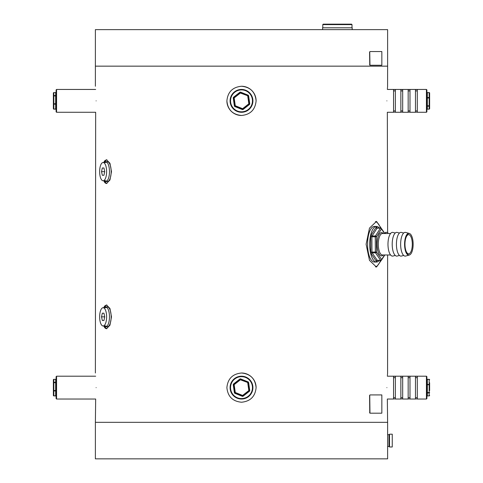 <?xml version="1.0" encoding="UTF-8"?>
<svg xmlns="http://www.w3.org/2000/svg" width="483" height="483" viewBox="0 0 483 483"><rect width="100%" height="100%" fill="white"/><g stroke="black" fill="none" stroke-linecap="round" stroke-linejoin="round"><path stroke-width="0.72" d="M104.835 327.812L103.785 325.977L106.508 328.712L109.937 325.24L111.495 316.842L109.937 308.444L106.508 304.972L104.841 305.866M106.93 328.663A11.87 4.546 90 0 1 104.69 326.466M104.835 182.604L103.785 180.769L106.508 183.51L109.937 180.032L111.495 171.64L109.937 163.242L106.508 159.764L103.785 162.505L104.123 161.763M106.93 183.462A11.87 4.546 90 0 1 104.69 181.264M105.228 328.205L106.32 328.706M105.228 183.003L106.32 183.498M382.186 259.045L376.492 267.069L369.489 260.379L366.102 244.241L369.489 228.103L376.492 221.407L382.246 229.685M375.43 266.906A22.834 8.736 90 0 0 380.544 260.44M96.117 387.62C95.32 406.469 95.32 406.469 96.117 387.62C95.32 368.764 95.32 368.764 96.117 387.62M95.38 422.323L95.38 458.85L387.62 458.85L387.62 422.323L95.38 422.323L95.67 399.03L56.571 399.03L56.113 398.578M96.117 100.862C95.32 119.712 95.32 119.712 96.117 100.862C95.32 82.007 95.32 82.007 96.117 100.862M95.38 373.009L95.67 112.279L56.571 112.279L56.113 111.821M256.111 387.62C255.241 396.495 250.375 401.367 241.5 402.23C232.625 401.367 227.753 396.495 226.889 387.62C227.753 378.744 232.625 373.872 241.5 373.009C250.369 373.86 255.241 378.732 256.111 387.62A14.611 14.611 0 0 0 241.5 373.009M226.889 100.862C227.753 91.987 232.625 87.115 241.5 86.252C250.369 87.103 255.241 91.975 256.111 100.862C255.241 109.738 250.375 114.61 241.5 115.473C232.625 114.61 227.753 109.738 226.889 100.862A14.611 14.611 0 0 0 241.5 115.473M387.33 376.203L426.429 376.203L426.429 399.03L417.3 399.03L417.3 376.317L415.471 376.317L415.471 399.03L409.995 399.03L409.995 376.317L408.165 376.317L408.165 399.03L402.683 399.03L402.683 376.317L400.86 376.317L400.86 399.03L395.378 399.03L395.378 376.317L393.554 376.317L393.554 399.03L387.33 399.03L387.62 422.323M386.883 387.62C387.68 406.469 387.68 406.469 386.883 387.62C387.68 368.764 387.68 368.764 386.883 387.62M387.33 89.446L426.429 89.446L426.429 112.279L417.3 112.279L417.3 89.56L415.471 89.56L415.471 112.279L409.995 112.279L409.995 89.56L408.165 89.56L408.165 112.279L402.683 112.279L402.683 89.56L400.86 89.56L400.86 112.279L395.378 112.279L395.378 89.56L393.554 89.56L393.554 112.279L387.33 112.279L387.62 232.365L385.476 232.365L387.801 232.365L387.801 233.506M386.883 100.862C387.68 119.712 387.68 119.712 386.883 100.862C387.68 82.007 387.68 82.007 386.883 100.862M95.38 86.252L95.38 66.159L387.62 66.159L387.62 29.632L95.38 29.632L95.38 66.159L387.62 66.159L387.589 86.535M387.559 86.849L387.511 87.363M387.469 87.858L387.39 88.727M387.62 254.97L387.589 373.287M387.559 373.607L387.511 374.12M387.469 374.609L387.39 375.478M106.508 159.764L104.841 160.664M104.829 160.676L104.123 161.757M104.829 305.878L104.123 306.959M104.123 306.965L103.785 307.707L106.508 304.972M256.111 100.862A14.611 14.611 0 0 0 241.5 86.252M380.544 228.036A22.834 8.736 90 0 0 375.43 221.57M104.69 162.01A11.87 4.546 90 0 1 106.93 159.819M104.69 307.218A11.87 4.546 90 0 1 106.93 305.021M426.887 90.013L426.887 111.821L426.887 90.013M417.3 112.165L415.471 112.165M409.995 112.165L408.165 112.165M402.683 112.165L400.86 112.165M393.554 112.165L395.378 112.165M429.629 103.809L429.629 93.032A0.459 0.356 180 0 0 429.17 92.676L427.346 92.676L427.346 97.56A0.459 0.356 0 0 1 426.887 97.198L426.887 103.676M429.629 97.916A0.459 0.356 180 0 0 429.17 97.56L429.17 97.983L429.629 97.916L429.629 108.693A0.459 0.423 0 0 1 429.17 109.116L429.17 106.169A0.459 0.423 -0 0 0 429.629 105.747L429.17 105.813L429.17 97.983L427.346 97.983L427.346 105.813L429.17 105.813L429.17 106.169L427.346 106.169L427.346 109.116L429.17 109.146L427.346 109.116A0.459 0.423 180 0 0 426.887 109.538M393.554 90.919L395.378 90.919M402.683 90.919L400.86 90.919M409.995 90.919L408.165 90.919M417.3 90.919L415.471 90.919M426.887 376.77L426.887 398.578L426.887 376.77M417.3 398.916L415.471 398.916M409.995 398.916L408.165 398.916M402.683 398.916L400.86 398.916M393.554 398.916L395.378 398.916M429.629 382.735L429.629 390.56M429.17 395.903L429.17 395.873A0.459 0.423 0 0 0 429.629 395.444A0.459 0.459 0 0 1 429.17 395.903L427.346 395.903L429.17 395.873L429.17 392.927A0.459 0.423 -0 0 0 429.629 392.504L429.17 392.564L429.17 384.74L427.346 384.74L427.346 392.564L429.17 392.564L429.17 392.927L427.346 392.927L427.346 395.873A0.459 0.423 180 0 0 426.887 396.295M429.17 379.33L427.346 379.33L427.346 384.311L429.629 384.673A0.459 0.356 180 0 0 429.17 384.311L429.17 379.33A0.459 0.459 0 0 1 429.629 379.789A0.459 0.356 180 0 0 429.17 379.427L427.346 379.427A0.459 0.356 0 0 1 426.887 379.07M393.554 377.676L395.378 377.676M402.683 377.676L400.86 377.676M409.995 377.676L408.165 377.676M417.3 377.676L415.471 377.676M243.118 398.916A11.417 11.417 0 0 1 230.198 389.232A11.417 11.417 0 0 1 239.882 376.317A11.417 11.417 0 0 1 252.802 386.002A11.417 11.417 0 0 1 243.118 398.916A11.417 11.417 0 0 0 252.802 386.002A11.417 11.417 0 0 0 239.882 376.317M249.403 391.278L249.119 390.922A0.459 0.459 0 0 0 249.294 390.499L248.171 382.669L240.377 379.789L240.552 379.366A0.459 0.459 0 0 0 240.099 379.427L239.816 379.07A0.912 0.912 0 0 1 240.721 378.944L248.063 381.884A0.912 0.912 0 0 1 248.624 382.602L249.747 390.433A0.912 0.912 0 0 1 249.403 391.278L243.184 396.163L242.623 395.444L248.842 390.56L247.719 382.735L248.063 381.884M243.184 396.163A0.912 0.912 0 0 1 242.279 396.295L242.448 395.873A0.459 0.459 0 0 0 242.901 395.806L249.119 390.922L248.842 390.56L249.747 390.433M240.721 378.944L240.552 379.366L247.888 382.307A0.459 0.459 0 0 1 248.171 382.669L248.624 382.602M233.881 384.311L240.099 379.427L240.377 379.789L234.158 384.673L233.597 383.955A0.912 0.912 0 0 0 233.253 384.8L233.706 384.74A0.459 0.459 0 0 1 233.881 384.311M234.937 393.349A0.912 0.912 0 0 1 234.376 392.631L234.829 392.564L233.706 384.74L234.158 384.673L235.281 392.504L242.623 395.444L242.448 395.873L234.829 392.564A0.459 0.459 0 0 0 235.112 392.927L234.937 393.349L242.279 396.295M53.372 379.789A0.459 0.423 0 0 1 53.83 379.366L53.83 379.336A0.459 0.459 0 0 0 53.372 379.789L53.372 390.56L53.372 379.789M53.372 395.444A0.459 0.459 0 0 0 53.83 395.903L53.83 395.806A0.459 0.356 180 0 1 53.372 395.444L53.372 390.56L55.654 390.499L55.654 382.669L53.83 382.669L53.83 390.922A0.459 0.356 180 0 1 53.372 390.56M56.113 398.469L56.113 376.77M53.372 382.735A0.459 0.423 0 0 1 53.83 382.307L55.654 382.307L55.654 379.366L53.83 379.366L53.83 382.669L53.372 382.735M243.118 112.165A11.417 11.417 0 0 1 230.198 102.481A11.417 11.417 0 0 1 239.882 89.56A11.417 11.417 0 0 1 252.802 99.244A11.417 11.417 0 0 1 243.118 112.165A11.417 11.417 0 0 0 252.802 99.244A11.417 11.417 0 0 0 239.882 89.56M249.403 104.527L249.119 104.165A0.459 0.459 0 0 0 249.294 103.742L248.171 95.912L240.377 93.032L240.552 92.609A0.459 0.459 0 0 0 240.099 92.676L239.816 92.313A0.912 0.912 0 0 1 240.721 92.187L248.063 95.127A0.912 0.912 0 0 1 248.624 95.845L249.747 103.676A0.912 0.912 0 0 1 249.403 104.527L243.184 109.412L242.623 108.693L248.842 103.809L247.719 95.978L248.063 95.127M243.184 109.412A0.912 0.912 0 0 1 242.279 109.538L242.448 109.116A0.459 0.459 0 0 0 242.901 109.049L249.119 104.165L248.842 103.809L249.747 103.676M240.721 92.187L240.552 92.609L247.888 95.556A0.459 0.459 0 0 1 248.171 95.912L248.624 95.845M233.881 97.56L240.099 92.676L240.377 93.032L234.158 97.916L233.881 97.56A0.459 0.459 0 0 0 233.706 97.983A0.459 0.459 0 0 1 233.881 97.56L233.597 97.198A0.912 0.912 0 0 0 233.253 98.049L234.158 97.916L235.281 105.747L242.623 108.693L242.448 109.116L234.829 105.813L233.706 97.983M234.937 106.592A0.912 0.912 0 0 1 234.376 105.874L234.829 105.813A0.459 0.459 0 0 0 235.112 106.169L234.937 106.592L242.279 109.538M53.372 108.693A0.459 0.459 0 0 0 53.83 109.146L53.83 109.049A0.459 0.356 180 0 1 53.372 108.693L53.372 93.032A0.459 0.423 0 0 1 53.83 92.609L53.83 92.579A0.459 0.459 0 0 0 53.372 93.032L53.372 97.916M56.113 111.712L56.113 90.013M56.113 109.412A0.459 0.356 -0 0 0 55.654 109.049L55.654 104.165L53.83 104.165A0.459 0.356 180 0 1 53.372 103.809L55.654 103.742L55.654 95.912L53.83 95.912L53.83 109.049L55.654 109.049L56.113 109.605M53.372 95.978A0.459 0.423 0 0 1 53.83 95.556L55.654 95.556L55.654 92.609L53.83 92.609L53.83 95.912L53.372 95.978M404.911 244.38A10.771 4.124 -90 0 1 408.974 233.47A10.771 4.124 -90 0 1 410.188 233.905A10.771 4.124 -90 0 1 413.152 244.102A10.771 4.124 -90 0 1 410.188 254.577A10.771 4.124 -90 0 1 409.083 255.012A10.771 4.124 -90 0 1 404.911 244.38M412.301 244.114A9.588 3.671 90 0 0 408.63 234.653A9.588 3.671 90 0 0 404.965 244.362A9.588 3.671 90 0 0 408.63 253.829A9.588 3.671 90 0 0 412.301 244.114M409.662 254.885A10.904 4.172 -90 0 1 409.192 255.084L405.654 256.05A11.87 4.546 -90 0 1 405.243 256.111A11.87 4.546 -90 0 1 400.636 244.392A11.87 4.546 -90 0 1 405.122 232.371A11.87 4.546 -90 0 1 405.654 232.432L409.192 233.398A10.904 4.172 -90 0 1 409.662 233.597M403.673 255.441L401.433 256.05A11.87 4.546 -90 0 1 401.023 256.111A11.87 4.546 -90 0 1 396.422 244.392A11.87 4.546 -90 0 1 400.902 232.371A11.87 4.546 -90 0 1 401.433 232.432L403.673 233.041M399.453 255.441L397.213 256.05A11.87 4.546 -90 0 1 396.803 256.111A11.87 4.546 -90 0 1 392.202 244.392A11.87 4.546 -90 0 1 396.688 232.371A11.87 4.546 -90 0 1 397.213 232.432L399.453 233.041M395.239 255.441L392.999 256.05A11.87 4.546 -90 0 1 392.582 256.111A11.87 4.546 -90 0 1 387.982 244.392A11.87 4.546 -90 0 1 392.468 232.371A11.87 4.546 -90 0 1 392.999 232.432L395.239 233.041M379.324 260.44A17.811 6.816 -90 0 1 376.492 262.046L374.385 262.046A17.811 6.816 -90 0 1 367.569 244.47A17.811 6.816 -90 0 1 374.385 226.43L376.492 226.43A17.811 6.816 -90 0 1 379.324 228.036M376.492 262.046A17.811 6.816 -90 0 1 369.682 244.47A17.811 6.816 -90 0 1 376.492 226.43M322.777 24.609L323.236 24.15L351.546 24.15L352.004 24.609L322.777 24.609L322.777 27.803M352.185 29.632L352.185 27.803L322.596 27.803L322.596 29.632M99.637 171.64A9.135 3.496 90 0 1 103.133 162.505A9.135 3.496 90 0 1 106.622 171.64A9.135 3.496 90 0 1 103.133 180.769A9.135 3.496 90 0 1 99.637 171.64M103.936 175.293L104.745 171.64L103.936 167.987L102.324 167.987L101.515 171.64L102.324 175.293L103.936 175.293L102.324 175.293M102.324 167.987L103.936 167.987M101.515 171.64L104.745 171.64M389.515 434.193L389.515 446.98L392.256 446.98L392.256 434.193L389.515 434.193M104.147 162.505A9.956 3.81 90 0 1 105.662 161.684A9.956 3.81 90 0 1 106.489 161.92A9.956 3.81 90 0 1 109.448 172.727A9.956 3.81 90 0 1 105.662 181.59A9.956 3.81 90 0 1 104.835 181.354A9.956 3.81 90 0 1 104.147 180.769M105.662 161.684L107.347 161.684A9.956 3.81 90 0 1 108.18 161.92A9.956 3.81 90 0 1 111.132 172.727A9.956 3.81 90 0 1 107.347 181.59L105.662 181.59M387.62 434.652L388.99 434.652L388.99 446.521L387.62 446.521M99.637 316.842A9.135 3.496 90 0 1 103.133 307.707A9.135 3.496 90 0 1 106.622 316.842A9.135 3.496 90 0 1 103.133 325.977A9.135 3.496 90 0 1 99.637 316.842M103.936 320.495L104.745 316.842L103.936 313.189L102.324 313.189L101.515 316.842L102.324 320.495L103.936 320.495L102.324 320.495M102.324 313.189L103.936 313.189M101.515 316.842L104.745 316.842M104.147 307.707A9.956 3.81 90 0 1 105.662 306.886A9.956 3.81 90 0 1 106.489 307.128A9.956 3.81 90 0 1 109.448 317.929A9.956 3.81 90 0 1 105.662 326.798A9.956 3.81 90 0 1 104.835 326.556A9.956 3.81 90 0 1 104.147 325.977M105.662 306.886L107.347 306.886A9.956 3.81 90 0 1 108.18 307.128A9.956 3.81 90 0 1 111.132 317.929A9.956 3.81 90 0 1 107.347 326.798L105.662 326.798M369.743 395.378L369.966 413.188L381.842 413.188L381.842 394.925L369.966 394.925L369.743 395.378L369.966 394.925M369.586 395.378L369.743 412.73M369.966 413.188L369.586 412.73M369.743 52.001L369.966 65.247L381.842 65.247L381.842 51.548L369.966 51.548L369.743 52.001L369.966 51.548M369.586 52.001L369.743 64.788M369.966 65.247L369.586 64.788M385.657 232.365L385.579 233.506M385.579 232.824L385.476 232.365M385.398 232.824L385.398 233.506M429.629 93.032A0.459 0.459 0 0 0 429.17 92.573L427.346 92.676A0.459 0.356 0 0 1 426.887 92.313M427.346 92.609L429.17 92.609M426.887 98.049L427.346 97.56L429.17 97.56L429.17 92.579M426.887 106.592A0.459 0.423 180 0 1 427.346 106.169L426.887 105.874M427.346 379.366L429.17 379.366M426.887 393.349A0.459 0.423 180 0 1 427.346 392.927L427.346 392.564L426.887 392.631M426.887 384.8L427.346 384.311A0.459 0.356 0 0 1 426.887 383.955M239.948 376.77A10.958 10.958 0 0 0 230.651 389.171A10.958 10.958 0 0 0 243.052 398.469A10.958 10.958 0 0 0 252.349 386.068A10.958 10.958 0 0 0 239.948 376.77M234.376 392.631L233.253 384.8M233.597 383.955L239.816 379.07M95.67 376.203L56.571 376.203L56.571 399.03M56.113 396.163A0.459 0.356 -0 0 0 55.654 395.806L55.654 390.922L53.83 390.922L53.83 395.806L55.654 395.806L56.113 396.362M56.113 390.433L55.654 390.922A0.459 0.356 -0 0 1 56.113 391.278M56.113 381.884A0.459 0.423 180 0 1 55.654 382.307L55.654 382.669L56.113 382.602M56.113 396.295A0.459 0.423 180 0 0 55.654 395.873M53.83 379.33L55.654 379.366A0.459 0.423 180 0 0 56.113 378.944M239.948 90.013A10.958 10.958 0 0 0 230.651 102.414A10.958 10.958 0 0 0 243.052 111.712A10.958 10.958 0 0 0 252.349 99.311A10.958 10.958 0 0 0 239.948 90.013M234.376 105.874L233.253 98.049M233.597 97.198L239.816 92.313M95.67 89.446L56.571 89.446L56.571 112.279M56.113 103.676L55.654 104.165A0.459 0.356 -0 0 1 56.113 104.527M56.113 95.127A0.459 0.423 180 0 1 55.654 95.556L56.113 95.845M56.113 109.538A0.459 0.423 180 0 0 55.654 109.116M53.83 92.573L55.654 92.609A0.459 0.423 180 0 0 56.113 92.187M382.458 233.512A10.729 4.106 90 0 0 382.403 233.506A10.729 4.106 90 0 0 382.349 233.512A10.729 4.106 90 0 0 378.298 244.38A10.729 4.106 90 0 0 382.403 254.97A10.729 4.106 90 0 0 382.458 254.97M383.285 254.97A11.646 4.456 -90 0 1 377.102 244.392A11.646 4.456 -90 0 1 383.285 233.506M410.188 254.577L409.192 255.084A10.904 4.172 -90 0 1 408.817 255.145A10.904 4.172 -90 0 1 404.591 244.38A10.904 4.172 -90 0 1 408.709 233.337A10.904 4.172 -90 0 1 409.192 233.398L410.188 233.905M384.595 233.506L381.479 228.948L376.45 236.767L376.529 252.054L381.636 259.528L384.565 254.97M371.125 253.647A1.829 0.7 90 0 1 370.769 252.078L375.333 252.066L375.261 236.779L371.886 236.779L371.958 252.066A0.912 0.35 90 0 0 372.139 252.851L377.241 260.325L380.616 260.325L375.514 252.851L372.139 252.851A0.912 0.737 145.7 0 0 371.125 253.647L376.227 261.122A1.829 0.7 90 0 0 376.927 261.098A0.912 0.725 32.8 0 1 377.006 260.603L377.416 260.44A0.912 0.35 90 0 0 377.585 260.325M375.43 235.982L380.459 228.163L377.084 228.163L372.055 235.982L375.43 235.982A0.912 0.35 90 0 0 375.261 236.779L376.45 236.767A0.912 0.725 -147.2 0 0 375.43 235.982M377.35 260.446L376.927 261.098M370.769 252.078L370.69 236.791A1.829 0.7 90 0 1 371.035 235.197L376.064 227.378A1.829 0.7 90 0 1 376.758 227.354L377.223 228.036M377.434 228.151A0.912 0.35 90 0 0 377.265 228.036L376.849 227.873A0.912 0.737 145.7 0 1 376.758 227.354M384.86 233.506L381.389 228.435A0.912 0.912 0 0 0 380.64 228.036A0.912 0.35 90 0 0 380.459 228.163A0.912 0.725 -147.2 0 1 381.479 228.948A0.912 0.737 -34.3 0 0 380.809 228.151A0.912 0.35 90 0 0 380.64 228.036L377.265 228.036A0.912 0.35 90 0 0 377.084 228.163A0.912 0.725 32.8 0 1 376.064 227.378M370.69 236.791L371.886 236.779A0.912 0.35 90 0 1 372.055 235.982A0.912 0.725 32.8 0 1 371.035 235.197M384.806 254.97L381.558 260.023A0.912 0.912 0 0 1 380.791 260.44A0.912 0.35 90 0 0 380.966 260.313A0.912 0.725 -147.2 0 0 381.636 259.528A0.912 0.737 -34.3 0 1 380.616 260.325A0.912 0.35 90 0 0 380.791 260.44L377.416 260.44A0.912 0.35 90 0 1 377.241 260.325A0.912 0.737 -34.3 0 0 376.227 261.122M375.333 252.066A0.912 0.35 90 0 0 375.514 252.851A0.912 0.737 145.7 0 0 376.529 252.054L375.333 252.066M426.429 112.279L426.887 111.821M429.17 109.146A0.459 0.459 0 0 0 429.629 108.693M427.346 109.146L426.887 109.605M427.346 92.573L426.887 92.12M426.429 89.446L426.887 89.904M393.554 110.909L395.378 110.909M402.683 110.909L400.86 110.909M409.995 110.909L408.165 110.909M417.3 110.909L415.471 110.909M426.429 399.03L426.887 398.578M427.346 395.903L426.887 396.362M427.346 379.33L426.887 378.877M426.429 376.203L426.887 376.662M393.554 397.666L395.378 397.666M402.683 397.666L400.86 397.666M409.995 397.666L408.165 397.666M417.3 397.666L415.471 397.666M53.83 395.903L55.654 395.903M55.654 379.33L56.113 378.877M56.571 376.203L56.113 376.662M53.83 109.146L55.654 109.146M55.654 92.573L56.113 92.12M56.571 89.446L56.113 89.904M390.584 254.97L382.403 254.97M390.584 233.506L382.403 233.506M352.004 27.803L352.004 24.609M106.085 162.505L103.133 162.505M106.085 180.769L103.133 180.769M389.515 436.596L388.99 436.064L389.515 435.533M389.515 444.577L388.99 445.103L389.515 445.634M106.085 307.707L103.133 307.707M106.085 325.977L103.133 325.977"/></g></svg>
